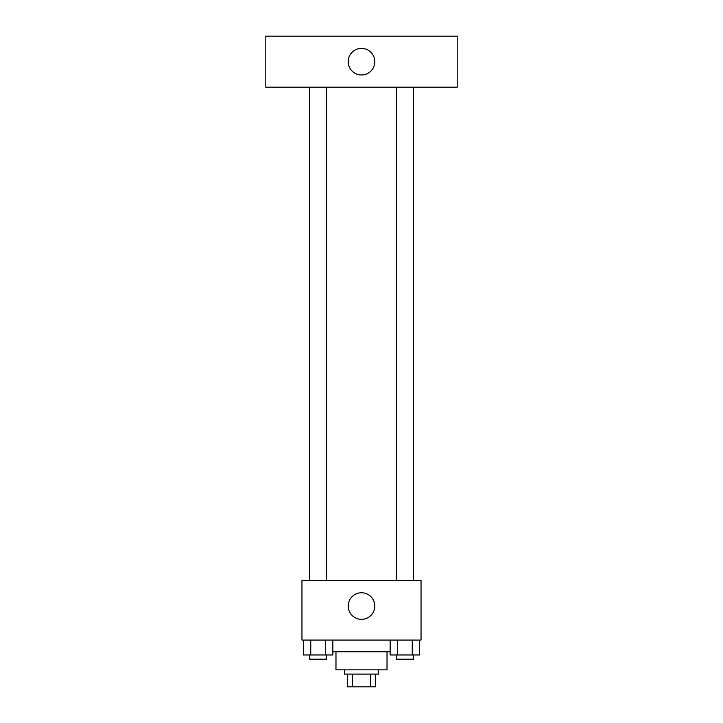 <?xml version="1.0" encoding="UTF-8"?>
<svg xmlns="http://www.w3.org/2000/svg" width="723" height="723" viewBox="0 0 723 723"><rect width="100%" height="100%" fill="white"/><g stroke="black" fill="none" stroke-linecap="round" stroke-linejoin="round"><path stroke-width="1.08" d="M370.447 674.089L370.447 686.85L347.682 686.85L347.682 674.089M370.447 686.85L375.318 686.85L375.318 674.089L375.318 686.85M378.509 669.841L378.509 674.089L344.491 674.089L344.491 669.841M352.553 674.089L352.553 686.85M387.022 651.766L387.022 669.841L335.978 669.841L335.978 651.766M390.149 651.766L332.851 651.766M421.039 640.072L301.961 640.072L301.961 580.524L421.039 580.524L421.039 640.072M374.794 606.046A13.294 13.294 0 0 1 354.857 617.55A13.294 13.294 0 0 1 354.857 594.532A13.294 13.294 0 0 1 374.794 606.046M396.376 580.524L396.376 87.185M326.624 87.185L326.624 580.524M457.189 87.185L265.811 87.185L265.811 36.15L457.189 36.15L457.189 87.185M361.5 48.378A13.294 13.294 0 0 1 373.014 68.314A13.294 13.294 0 0 1 349.986 68.314A13.294 13.294 0 0 1 361.5 48.378M419.611 640.072L419.611 654.957L390.149 654.957L390.149 640.072M412.246 640.072L412.246 654.957M397.514 640.072L397.514 654.957M413.384 654.957L413.384 659.204L396.376 659.204L396.376 654.957M332.851 640.072L332.851 654.957L303.389 654.957L303.389 640.072M325.486 640.072L325.486 654.957M310.754 640.072L310.754 654.957M326.624 654.957L326.624 659.204L309.616 659.204L309.616 654.957M413.384 580.524L413.384 87.185M309.616 87.185L309.616 580.524"/></g></svg>
